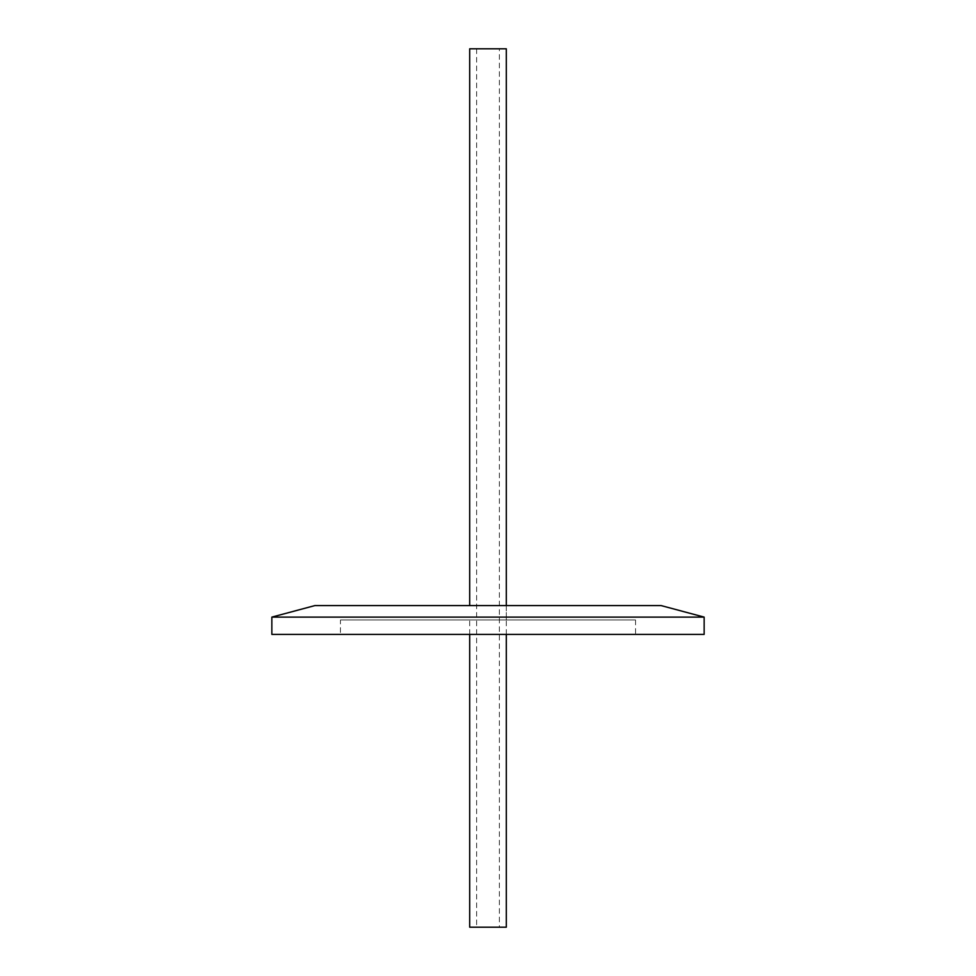 <?xml version="1.0" encoding="UTF-8"?>
<svg xmlns="http://www.w3.org/2000/svg" width="976" height="976" viewBox="0 0 976 976"><rect width="100%" height="100%" fill="white"/><g stroke="black" fill="none" stroke-linecap="round" stroke-linejoin="round"><path stroke-width="0.73" stroke-dasharray="4.88 3.66" d="M506.3 634.4L506.3 605.584L469.7 605.584L506.3 605.584L506.3 619.992L469.7 619.992L506.3 619.992M704.147 617.113L271.853 617.113M704.147 634.4L271.853 634.4M661.118 605.584L314.882 605.584M340.453 619.992L635.547 619.992L340.453 619.992L340.453 634.4L635.547 634.4L340.453 634.4M635.547 619.992L635.547 634.4M499.383 48.8L476.617 48.8L499.383 48.8L499.383 927.2L476.617 927.2L499.383 927.2M469.7 927.2L506.3 927.2M469.7 48.8L506.3 48.8M469.7 634.4L469.7 619.992M476.617 48.8L476.617 927.2"/><path stroke-width="1.46" d="M271.853 617.113L704.147 617.113L704.147 634.4L271.853 634.4L271.853 617.113L314.882 605.584L661.118 605.584L704.147 617.113M506.3 634.4L506.3 927.2L469.7 927.2L469.7 634.4M506.3 605.584L506.3 48.8L469.7 48.8L469.7 605.584"/></g></svg>
